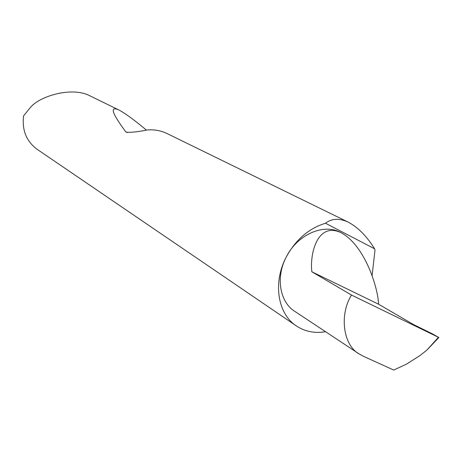 <?xml version="1.0" encoding="UTF-8"?>
<svg xmlns="http://www.w3.org/2000/svg" width="462" height="462" viewBox="0 0 462 462"><rect width="100%" height="100%" fill="white"/><g stroke="black" fill="none" stroke-linecap="round" stroke-linejoin="round"><path stroke-width="0.69" d="M351.484 295.051L311.867 271.789C309.569 253.725 317.561 221.581 341.02 232.669C364.882 245.397 378.02 287.67 378.58 304.215L413.34 324.457L432.218 333.755L438.871 337.508L351.484 295.051C339.218 314.582 342.977 345.357 359.401 354.094L363.427 356.294L393.739 370.062L406.473 364.148L419.814 355.676L426.83 350.15L438.409 337.324M325.496 223.244C331.618 218.468 339.108 218.058 347.967 222.008C357.831 227.154 366.707 236.082 374.59 248.793L325.496 223.244C308.916 228.315 295.876 239.507 286.371 256.82C297.418 234.667 323.388 223.227 340.355 232.328L340.916 232.617M347.967 222.008L166.655 133.351C160.441 130.486 153.904 129.366 147.031 129.995C138.213 131.814 131.318 132.559 126.334 132.224L125.681 131.699C111.995 113.317 109.598 106.023 118.491 109.8L89.94 95.842C72.297 86.423 40.691 95.825 30.925 106.838L23.585 115.841C21.853 130.255 26.444 141.464 37.358 149.463L296.662 326.132C305.203 331.658 314.836 333.524 325.571 331.728M372.077 275.583L375.011 250.109L374.59 248.793M118.491 109.8C124.532 112.838 133.83 119.594 146.367 130.059M359.401 354.094L294.923 311.463C279.672 302.119 275.473 277.09 286.371 256.82C272.557 282.542 277.685 314.148 296.662 326.132M438.854 337.526L426.83 350.15M311.867 271.789L378.58 304.215M127.379 132.571L125.681 131.699M341.02 232.669L340.355 232.328"/></g></svg>
